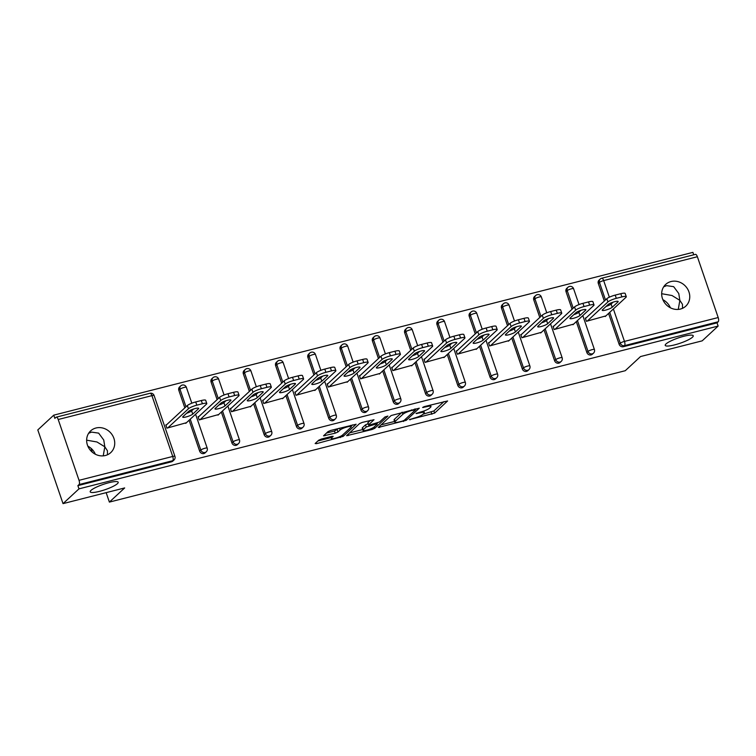 <?xml version="1.0" encoding="UTF-8"?>
<svg xmlns="http://www.w3.org/2000/svg" width="756" height="756" viewBox="0 0 756 756"><rect width="100%" height="100%" fill="white"/><g stroke="black" fill="none" stroke-linecap="round" stroke-linejoin="round"><path stroke-width="1.13" d="M88.622 433.292L91.533 432.111L98.639 433.122L103.742 439.992L104.819 446.805L107.437 450.784L107.465 454.781M117.435 483.66A14.808 2.797 161.1 0 0 118.201 482.243A14.808 2.797 161.1 0 0 106.114 483.481A14.808 2.797 161.1 0 0 90.966 490.408A14.808 2.797 161.1 0 0 90.191 491.825A14.808 2.797 161.1 0 0 102.287 490.587A14.808 2.797 161.1 0 0 117.435 483.66M663.655 286.845L666.565 285.655L673.672 286.666L678.775 293.536L679.852 300.359L682.47 304.328L682.498 308.325M692.468 337.204A14.808 2.797 161.1 0 0 693.233 335.787A14.808 2.797 161.1 0 0 681.147 337.025A14.808 2.797 161.1 0 0 665.998 343.952A14.808 2.797 161.1 0 0 665.223 345.379A14.808 2.797 161.1 0 0 677.319 344.131A14.808 2.797 161.1 0 0 692.468 337.204M409.383 419.665L434.624 413.097L447.609 400.954L424.607 406.52L422.604 407.503L426.393 406.737A7.267 1.37 161.1 0 1 430.977 406.501A7.267 1.37 161.1 0 1 430.608 407.2L429.531 408.193A7.267 1.37 161.1 0 1 420.752 411.973L416.036 413.504L419.75 412.899A7.267 1.37 161.1 0 1 424.333 412.663A7.267 1.37 161.1 0 1 423.955 413.362L422.887 414.354A7.267 1.37 161.1 0 1 414.099 418.125L409.383 419.665M103.232 455.859L104.819 446.805L96.976 441.976L86.638 440.172M95.332 454.224A14.808 13.372 47.2 0 0 87.838 446.135M678.264 309.412L679.852 300.359L672.008 295.52L661.67 293.715M670.364 307.777A14.808 13.372 47.2 0 0 662.87 299.678M680.428 309.053A14.808 13.372 47.2 0 0 685.777 306.152A14.808 13.372 47.2 0 0 687.544 288.905A14.808 13.372 47.2 0 0 671.007 281.544A14.808 13.372 47.2 0 0 665.658 284.436A14.808 13.372 47.2 0 0 663.891 301.691A14.808 13.372 47.2 0 0 680.428 309.053M105.396 455.499A14.808 13.372 47.2 0 0 110.745 452.608A14.808 13.372 47.2 0 0 112.512 435.352A14.808 13.372 47.2 0 0 95.974 428A14.808 13.372 47.2 0 0 90.626 430.892A14.808 13.372 47.2 0 0 88.858 448.147A14.808 13.372 47.2 0 0 105.396 455.499M321.498 439L318.748 440.181L315.139 443.526L316.452 443.668L343.158 436.392L356.142 424.248L330.75 430.429L328.01 431.61L323.53 435.862L335.21 433.179L337.96 431.997L340.124 429.994A6.076 1.153 161.1 0 1 346.342 427.159A6.076 1.153 161.1 0 1 351.304 426.649A6.076 1.153 161.1 0 1 350.982 427.235L342.515 435.078A6.076 1.153 161.1 0 1 336.297 437.922A6.076 1.153 161.1 0 1 331.336 438.423A6.076 1.153 161.1 0 1 331.648 437.847L333.179 436.316L331.752 436.392L321.498 439M718.134 326.072L702.192 340.843L640.549 356.548L625.259 370.714L109.384 502.097L124.674 487.932L63.032 503.628L78.983 488.858L718.134 326.072L717.038 322.85L718.2 321.772L624.503 345.634L623.331 346.711L717.038 322.85M378.284 427.442L406.303 420.308L419.287 408.174L391.154 415.526L378.284 427.442M371.98 429.531L346.598 435.702L359.582 423.568L362.322 422.387L374.012 419.703L368.673 424.749L369.986 424.9L379.54 421.99L384.965 416.953L387.894 416.074L374.73 428.35L371.98 429.531L371.621 428.463M90.937 448.223L92.298 452.192M106.152 492.647L109.384 502.097M695.17 254.517A3.468 1.332 75.7 0 1 695.416 254.375A3.468 1.332 75.7 0 1 697.372 256.728L718.191 317.539A3.468 1.332 75.7 0 1 718.2 321.772M693.734 254.8L692.902 252.372L53.752 415.157L37.8 429.928L63.032 503.628M78.983 488.858L77.877 485.635L79.049 484.558A3.468 1.332 -104.3 0 0 79.03 480.325L58.212 419.504A3.468 1.332 -104.3 0 0 56.265 417.161A3.468 1.332 -104.3 0 0 56.02 417.293L54.848 418.38L53.752 415.157M605.915 315.885L586.41 321.309L585.305 318.087L586.136 317.879M79.03 480.325L172.737 456.454A3.468 1.332 -104.3 0 1 172.746 460.688A3.468 3.137 47.2 0 0 174.003 460.017L172.831 461.094A3.468 3.137 -132.8 0 1 171.584 461.774L172.746 460.688L79.049 484.558M77.877 485.635L171.584 461.774M623.331 346.711A3.468 3.137 -132.8 0 1 619.126 344.282L608.561 313.428M604.318 301.03L598.308 283.472A3.468 3.137 -132.8 0 1 599.054 280.136L600.217 279.058A3.468 3.137 47.2 0 0 599.47 282.394L598.308 283.472M199.641 451.124L200.812 450.037A3.468 3.137 -132.8 0 0 205.018 452.475A3.468 3.137 47.2 0 0 206.265 451.795L205.103 452.872A3.468 3.137 -132.8 0 1 199.641 451.124L189.085 420.27M184.833 407.871L178.822 390.304A3.468 3.137 -132.8 0 1 179.569 386.968L180.731 385.891A3.468 3.137 47.2 0 0 179.985 389.227L178.822 390.304M231.912 442.903L233.075 441.825A3.468 3.137 -132.8 0 0 237.28 444.254A3.468 3.137 47.2 0 0 238.537 443.574L237.375 444.66A3.468 3.137 -132.8 0 1 231.912 442.903L221.347 412.048M217.104 399.65L211.094 382.092A3.468 3.137 -132.8 0 1 211.831 378.756L213.003 377.669A3.468 3.137 47.2 0 0 212.256 381.005L211.094 382.092M264.175 434.681L265.347 433.604A3.468 3.137 -132.8 0 0 269.552 436.032A3.468 3.137 47.2 0 0 270.809 435.361L269.637 436.439A3.468 3.137 -132.8 0 1 264.175 434.681L253.619 403.827M249.367 391.428L243.356 373.87A3.468 3.137 -132.8 0 1 244.103 370.534L245.265 369.457A3.468 3.137 47.2 0 0 244.528 372.793L243.356 373.87M296.446 426.469L297.609 425.382A3.468 3.137 -132.8 0 0 301.814 427.82A3.468 3.137 47.2 0 0 303.071 427.14L301.909 428.217A3.468 3.137 -132.8 0 1 296.446 426.469L285.881 395.615M281.638 383.216L275.628 365.649A3.468 3.137 -132.8 0 1 276.375 362.313L277.537 361.236A3.468 3.137 47.2 0 0 276.79 364.572L275.628 365.649M328.718 418.248L329.881 417.17A3.468 3.137 -132.8 0 0 334.086 419.599A3.468 3.137 47.2 0 0 335.343 418.918L334.18 420.005A3.468 3.137 -132.8 0 1 328.718 418.248L318.153 387.393M313.91 374.995L307.89 357.437A3.468 3.137 -132.8 0 1 308.637 354.101L309.809 353.014A3.468 3.137 47.2 0 0 309.062 356.35L307.89 357.437M360.981 410.026L362.152 408.949A3.468 3.137 -132.8 0 0 366.358 411.377A3.468 3.137 47.2 0 0 367.605 410.706L366.443 411.784A3.468 3.137 -132.8 0 1 360.981 410.026L350.425 379.181M346.172 366.773L340.162 349.215A3.468 3.137 -132.8 0 1 340.909 345.879L342.071 344.802A3.468 3.137 47.2 0 0 341.325 348.138L340.162 349.215M393.252 401.814L394.415 400.727A3.468 3.137 -132.8 0 0 398.62 403.165A3.468 3.137 47.2 0 0 399.877 402.485L398.714 403.562A3.468 3.137 -132.8 0 1 393.252 401.814L382.687 370.96M378.444 358.561L372.434 340.994A3.468 3.137 -132.8 0 1 373.171 337.658L374.343 336.581A3.468 3.137 47.2 0 0 373.596 339.916L372.434 340.994M425.515 393.592L426.686 392.515A3.468 3.137 -132.8 0 0 430.892 394.944A3.468 3.137 47.2 0 0 432.149 394.263L430.977 395.35A3.468 3.137 -132.8 0 1 425.515 393.592L414.959 362.738M410.716 350.34L404.696 332.782A3.468 3.137 -132.8 0 1 405.443 329.446L406.605 328.369A3.468 3.137 47.2 0 0 405.868 331.704L404.696 332.782M457.786 385.371L458.949 384.294A3.468 3.137 -132.8 0 0 463.154 386.732A3.468 3.137 47.2 0 0 464.411 386.051L463.248 387.129A3.468 3.137 -132.8 0 1 457.786 385.371L447.221 354.526M442.978 342.118L436.968 324.56A3.468 3.137 -132.8 0 1 437.715 321.224L438.877 320.147A3.468 3.137 47.2 0 0 438.13 323.483L436.968 324.56M490.058 377.159L491.22 376.072A3.468 3.137 -132.8 0 0 495.426 378.51A3.468 3.137 47.2 0 0 496.683 377.83L495.52 378.907A3.468 3.137 -132.8 0 1 490.058 377.159L479.493 346.305M475.25 333.906L469.23 316.339A3.468 3.137 -132.8 0 1 469.977 313.003L471.149 311.926A3.468 3.137 47.2 0 0 470.402 315.261L469.23 316.339M522.32 368.937L523.492 367.86A3.468 3.137 -132.8 0 0 527.697 370.289A3.468 3.137 47.2 0 0 528.945 369.608L527.783 370.695A3.468 3.137 -132.8 0 1 522.32 368.937L511.765 338.083M507.512 325.685L501.502 308.127A3.468 3.137 -132.8 0 1 502.249 304.791L503.411 303.714A3.468 3.137 47.2 0 0 502.664 307.049L501.502 308.127M554.592 360.716L555.755 359.639A3.468 3.137 -132.8 0 0 559.96 362.077A3.468 3.137 47.2 0 0 561.217 361.396L560.054 362.474A3.468 3.137 -132.8 0 1 554.592 360.716L544.027 329.871M539.784 317.463L533.774 299.905A3.468 3.137 -132.8 0 1 534.511 296.569L535.683 295.492A3.468 3.137 47.2 0 0 534.936 298.828L533.774 299.905M586.864 352.504L588.026 351.417A3.468 3.137 -132.8 0 0 592.231 353.855A3.468 3.137 47.2 0 0 593.488 353.175L592.317 354.252A3.468 3.137 -132.8 0 1 586.864 352.504L576.299 321.65M572.056 309.251L566.036 291.684A3.468 3.137 -132.8 0 1 566.783 288.348L567.945 287.271A3.468 3.137 47.2 0 0 567.208 290.606L566.036 291.684M553.865 326.091L553.042 326.299L554.148 329.531L573.653 324.097M521.602 334.313L520.771 334.521L521.876 337.743L541.381 332.319M489.33 342.534L488.508 342.742L489.604 345.964L509.119 340.54M457.068 350.746L456.237 350.954L457.342 354.186L476.847 348.752M424.796 358.968L423.965 359.176L425.07 362.398L444.575 356.974M392.525 367.18L391.702 367.397L392.808 370.62L412.313 365.195M360.262 375.401L359.431 375.609L360.536 378.841L380.041 373.407M327.991 383.623L327.168 383.831L328.265 387.053L347.769 381.629M295.728 391.835L294.897 392.052L296.002 395.275L315.507 389.85M263.457 400.056L262.625 400.264L263.731 403.487L283.235 398.062M231.185 408.278L230.363 408.486L231.468 411.708L250.973 406.284M198.922 416.49L198.091 416.707L199.197 419.93L218.701 414.505M166.651 424.711L165.829 424.919L166.925 428.142L186.43 422.717M423.076 414.175L433.887 410.943L443.989 401.587M381.043 424.881L394.566 421.442M402.324 421.13L404.243 420.298L415.535 409.837L411.68 410.489A7.267 1.37 161.1 0 0 402.891 414.26L395.171 421.413A7.267 1.37 161.1 0 0 394.793 422.113A7.267 1.37 161.1 0 0 399.376 421.876L402.324 421.13M394.793 422.113L394.056 419.967A7.267 1.37 161.1 0 1 394.434 419.268L401.965 412.294M362.672 429.559L349.48 432.923M370.393 420.327L367.822 422.821L368.559 424.976M377.49 422.963L377.017 423.407M363.258 429.767A6.076 1.153 161.1 0 0 362.946 430.353A6.076 1.153 161.1 0 0 367.907 429.843A6.076 1.153 161.1 0 0 374.125 426.998L377.102 424.239L375.789 424.097L366.244 427.008L363.258 429.767L362.521 427.622A6.076 1.153 161.1 0 0 362.209 428.208L362.946 430.353M368.125 423.71L365.507 424.853L366.244 427.008M362.521 427.622L365.507 424.853M326.412 433.084L334.483 431.033L338.82 428.368M351.134 426.167L352.523 424.881M317.907 440.965L331.062 437.611M620.789 293.687L615.204 295.114L616.31 298.337L621.895 296.91L620.789 293.687A6.936 1.314 -18.9 0 1 625.174 293.47L626.28 296.692A6.936 1.314 161.1 0 0 621.895 296.91M616.31 298.337A6.936 1.314 161.1 0 0 607.918 301.937L606.822 298.714L585.456 318.503M606.822 298.714A6.936 1.314 -18.9 0 1 615.204 295.114M613.192 302.116L611.103 304.054A5.434 1.03 -18.9 0 1 606.066 306.435M626.28 296.692A6.936 1.314 161.1 0 1 625.921 297.354L605.235 316.518M607.918 301.937L587.242 321.102M612.199 307.286A5.434 1.03 -18.9 0 1 606.643 309.828A5.434 1.03 -18.9 0 1 602.201 310.281A5.434 1.03 -18.9 0 1 602.485 309.762L608.164 304.498A5.434 1.03 -18.9 0 1 613.73 301.956A5.434 1.03 -18.9 0 1 618.162 301.493A5.434 1.03 -18.9 0 1 617.888 302.022L612.199 307.286L611.103 304.054M588.527 301.909L582.942 303.326L584.048 306.558L589.633 305.131L588.527 301.909A6.936 1.314 -18.9 0 1 592.902 301.682L594.008 304.904A6.936 1.314 161.1 0 0 589.633 305.131M584.048 306.558A6.936 1.314 161.1 0 0 575.656 310.158L574.551 306.936L553.184 326.724M574.551 306.936A6.936 1.314 -18.9 0 1 582.942 303.326M580.929 310.338L578.831 312.275A5.434 1.03 -18.9 0 1 573.804 314.657M594.008 304.904A6.936 1.314 161.1 0 1 593.649 305.575L572.963 324.73M575.656 310.158L554.97 329.314M579.937 315.498A5.434 1.03 -18.9 0 1 574.371 318.04A5.434 1.03 -18.9 0 1 569.929 318.493A5.434 1.03 -18.9 0 1 570.213 317.974L575.892 312.71A5.434 1.03 -18.9 0 1 581.458 310.168A5.434 1.03 -18.9 0 1 585.9 309.714A5.434 1.03 -18.9 0 1 585.616 310.234L579.937 315.498L578.831 312.275M556.255 310.13L550.67 311.548L551.776 314.77L557.361 313.353L556.255 310.13A6.936 1.314 -18.9 0 1 560.64 309.903L561.736 313.126A6.936 1.314 161.1 0 0 557.361 313.353M551.776 314.77A6.936 1.314 161.1 0 0 543.384 318.38L542.279 315.157L520.912 334.946M542.279 315.157A6.936 1.314 -18.9 0 1 550.67 311.548M548.658 318.55L546.569 320.497A5.434 1.03 -18.9 0 1 541.532 322.869M561.736 313.126A6.936 1.314 161.1 0 1 561.377 313.797L540.701 332.952M543.384 318.38L522.708 337.535M547.665 323.719A5.434 1.03 -18.9 0 1 542.099 326.261A5.434 1.03 -18.9 0 1 537.667 326.715A5.434 1.03 -18.9 0 1 537.951 326.195L543.63 320.931A5.434 1.03 -18.9 0 1 549.187 318.389A5.434 1.03 -18.9 0 1 553.628 317.936A5.434 1.03 -18.9 0 1 553.345 318.456L547.665 323.719L546.569 320.497M523.993 318.342L518.408 319.769L519.504 322.992L525.089 321.565L523.993 318.342A6.936 1.314 -18.9 0 1 528.368 318.125L529.474 321.347A6.936 1.314 161.1 0 0 525.089 321.565M519.504 322.992A6.936 1.314 161.1 0 0 511.122 326.592L510.017 323.37L488.65 343.158M510.017 323.37A6.936 1.314 -18.9 0 1 518.408 319.769M516.395 326.772L514.297 328.709A5.434 1.03 -18.9 0 1 509.26 331.09M529.474 321.347A6.936 1.314 161.1 0 1 529.115 322.009L508.429 341.173M511.122 326.592L490.436 345.757M515.403 331.931A5.434 1.03 -18.9 0 1 509.837 334.483A5.434 1.03 -18.9 0 1 505.395 334.936A5.434 1.03 -18.9 0 1 505.679 334.407L511.358 329.153A5.434 1.03 -18.9 0 1 516.924 326.611A5.434 1.03 -18.9 0 1 521.366 326.148A5.434 1.03 -18.9 0 1 521.082 326.677L515.403 331.931L514.297 328.709M491.721 326.564L486.136 327.981L487.242 331.213L492.827 329.786L491.721 326.564A6.936 1.314 -18.9 0 1 496.097 326.337L497.202 329.559A6.936 1.314 161.1 0 0 492.827 329.786M487.242 331.213A6.936 1.314 161.1 0 0 478.85 334.813L477.745 331.591L456.378 351.379M477.745 331.591A6.936 1.314 -18.9 0 1 486.136 327.981M484.123 334.993L482.026 336.93A5.434 1.03 -18.9 0 1 476.998 339.312M497.202 329.559A6.936 1.314 161.1 0 1 496.843 330.23L476.167 349.385M478.85 334.813L458.164 353.969M483.131 340.153A5.434 1.03 -18.9 0 1 477.565 342.695A5.434 1.03 -18.9 0 1 473.133 343.148A5.434 1.03 -18.9 0 1 473.407 342.629L479.087 337.365A5.434 1.03 -18.9 0 1 484.653 334.823A5.434 1.03 -18.9 0 1 489.094 334.369A5.434 1.03 -18.9 0 1 488.811 334.889L483.131 340.153L482.026 336.93M459.45 334.785L453.865 336.203L454.97 339.425L460.555 338.008L459.45 334.785A6.936 1.314 -18.9 0 1 463.834 334.558L464.94 337.781A6.936 1.314 161.1 0 0 460.555 338.008M454.97 339.425A6.936 1.314 161.1 0 0 446.579 343.035L445.482 339.813L424.116 359.601M445.482 339.813A6.936 1.314 -18.9 0 1 453.865 336.203M451.852 343.205L449.763 345.152A5.434 1.03 -18.9 0 1 444.726 347.524M464.94 337.781A6.936 1.314 161.1 0 1 464.581 338.452L443.895 357.607M446.579 343.035L425.902 362.19M450.86 348.374A5.434 1.03 -18.9 0 1 445.303 350.916A5.434 1.03 -18.9 0 1 440.861 351.37A5.434 1.03 -18.9 0 1 441.145 350.85L446.824 345.586A5.434 1.03 -18.9 0 1 452.39 343.044A5.434 1.03 -18.9 0 1 456.822 342.591A5.434 1.03 -18.9 0 1 456.548 343.111L450.86 348.374L449.763 345.152M427.187 342.997L421.602 344.424L422.708 347.647L428.293 346.22L427.187 342.997A6.936 1.314 -18.9 0 1 431.563 342.78L432.668 346.002A6.936 1.314 161.1 0 0 428.293 346.22M422.708 347.647A6.936 1.314 161.1 0 0 414.316 351.247L413.211 348.025L391.844 367.813M413.211 348.025A6.936 1.314 -18.9 0 1 421.602 344.424M419.589 351.427L417.492 353.364A5.434 1.03 -18.9 0 1 412.464 355.745M432.668 346.002A6.936 1.314 161.1 0 1 432.309 346.664L411.623 365.828M414.316 351.247L393.63 370.412M418.597 356.586A5.434 1.03 -18.9 0 1 413.031 359.138A5.434 1.03 -18.9 0 1 408.59 359.591A5.434 1.03 -18.9 0 1 408.873 359.062L414.553 353.808A5.434 1.03 -18.9 0 1 420.119 351.266A5.434 1.03 -18.9 0 1 424.56 350.803A5.434 1.03 -18.9 0 1 424.277 351.332L418.597 356.586L417.492 353.364M394.915 351.219L389.331 352.636L390.436 355.868L396.021 354.441L394.915 351.219A6.936 1.314 -18.9 0 1 399.3 350.992L400.396 354.214A6.936 1.314 161.1 0 0 396.021 354.441M390.436 355.868A6.936 1.314 161.1 0 0 382.045 359.469L380.939 356.246L359.572 376.034M380.939 356.246A6.936 1.314 -18.9 0 1 389.331 352.636M387.318 359.648L385.22 361.585A5.434 1.03 -18.9 0 1 380.192 363.967M400.396 354.214A6.936 1.314 161.1 0 1 400.037 354.885L379.361 374.04M382.045 359.469L361.368 378.624M386.325 364.808A5.434 1.03 -18.9 0 1 380.759 367.35A5.434 1.03 -18.9 0 1 376.327 367.803A5.434 1.03 -18.9 0 1 376.611 367.284L382.29 362.02A5.434 1.03 -18.9 0 1 387.847 359.478A5.434 1.03 -18.9 0 1 392.288 359.024A5.434 1.03 -18.9 0 1 392.005 359.544L386.325 364.808L385.22 361.585M362.653 359.44L357.068 360.858L358.164 364.08L363.749 362.663L362.653 359.44A6.936 1.314 -18.9 0 1 367.029 359.213L368.134 362.436A6.936 1.314 161.1 0 0 363.749 362.663M358.164 364.08A6.936 1.314 161.1 0 0 349.782 367.69L348.677 364.458L327.31 384.256M348.677 364.458A6.936 1.314 -18.9 0 1 357.068 360.858M355.055 367.86L352.957 369.807A5.434 1.03 -18.9 0 1 347.921 372.179M368.134 362.436A6.936 1.314 161.1 0 1 367.775 363.107L347.089 382.262M349.782 367.69L329.096 386.845M354.063 373.029A5.434 1.03 -18.9 0 1 348.497 375.571A5.434 1.03 -18.9 0 1 344.056 376.025A5.434 1.03 -18.9 0 1 344.339 375.505L350.019 370.242A5.434 1.03 -18.9 0 1 355.585 367.7A5.434 1.03 -18.9 0 1 360.026 367.246A5.434 1.03 -18.9 0 1 359.743 367.766L354.063 373.029L352.957 369.807M330.381 367.652L324.796 369.079L325.902 372.302L331.487 370.875L330.381 367.652A6.936 1.314 -18.9 0 1 334.757 367.435L335.862 370.657A6.936 1.314 161.1 0 0 331.487 370.875M325.902 372.302A6.936 1.314 161.1 0 0 317.511 375.902L316.405 372.68L295.038 392.468M316.405 372.68A6.936 1.314 -18.9 0 1 324.796 369.079M322.784 376.082L320.686 378.019A5.434 1.03 -18.9 0 1 315.658 380.4M335.862 370.657A6.936 1.314 161.1 0 1 335.503 371.319L314.827 390.483M317.511 375.902L296.825 395.067M321.791 381.241A5.434 1.03 -18.9 0 1 316.225 383.793A5.434 1.03 -18.9 0 1 311.784 384.246A5.434 1.03 -18.9 0 1 312.067 383.717L317.747 378.463A5.434 1.03 -18.9 0 1 323.313 375.921A5.434 1.03 -18.9 0 1 327.754 375.458A5.434 1.03 -18.9 0 1 327.471 375.987L321.791 381.241L320.686 378.019M298.11 375.874L292.525 377.291L293.63 380.514L299.215 379.096L298.11 375.874A6.936 1.314 -18.9 0 1 302.495 375.647L303.6 378.869A6.936 1.314 161.1 0 0 299.215 379.096M293.63 380.514A6.936 1.314 161.1 0 0 285.239 384.124L284.143 380.901L262.776 400.689M284.143 380.901A6.936 1.314 -18.9 0 1 292.525 377.291M290.512 384.303L288.423 386.24A5.434 1.03 -18.9 0 1 283.387 388.622M303.6 378.869A6.936 1.314 161.1 0 1 303.241 379.54L282.555 398.695M285.239 384.124L264.562 403.279M289.52 389.463A5.434 1.03 -18.9 0 1 283.963 392.005A5.434 1.03 -18.9 0 1 279.522 392.459A5.434 1.03 -18.9 0 1 279.805 391.939L285.485 386.675A5.434 1.03 -18.9 0 1 291.051 384.133A5.434 1.03 -18.9 0 1 295.483 383.679A5.434 1.03 -18.9 0 1 295.209 384.199L289.52 389.463L288.423 386.24M265.847 384.095L260.262 385.513L261.368 388.735L266.953 387.318L265.847 384.095A6.936 1.314 -18.9 0 1 270.223 383.868L271.328 387.091A6.936 1.314 161.1 0 0 266.953 387.318M261.368 388.735A6.936 1.314 161.1 0 0 252.976 392.345L251.871 389.113L230.504 408.911M251.871 389.113A6.936 1.314 -18.9 0 1 260.262 385.513M258.25 392.515L256.152 394.462A5.434 1.03 -18.9 0 1 251.124 396.834M271.328 387.091A6.936 1.314 161.1 0 1 270.969 387.762L250.283 406.917M252.976 392.345L232.29 411.5M257.257 397.684A5.434 1.03 -18.9 0 1 251.691 400.226A5.434 1.03 -18.9 0 1 247.25 400.68A5.434 1.03 -18.9 0 1 247.533 400.16L253.213 394.897A5.434 1.03 -18.9 0 1 258.779 392.355A5.434 1.03 -18.9 0 1 263.22 391.901A5.434 1.03 -18.9 0 1 262.937 392.421L257.257 397.684L256.152 394.462M233.576 392.307L227.991 393.734L229.096 396.957L234.681 395.53L233.576 392.307A6.936 1.314 -18.9 0 1 237.96 392.08L239.057 395.312A6.936 1.314 161.1 0 0 234.681 395.53M229.096 396.957A6.936 1.314 161.1 0 0 220.705 400.557L219.599 397.335L198.233 417.123M219.599 397.335A6.936 1.314 -18.9 0 1 227.991 393.734M225.978 400.737L223.88 402.674A5.434 1.03 -18.9 0 1 218.853 405.055M239.057 395.312A6.936 1.314 161.1 0 1 238.698 395.974L218.021 415.129M220.705 400.557L200.028 419.722M224.986 405.896A5.434 1.03 -18.9 0 1 219.42 408.448A5.434 1.03 -18.9 0 1 214.987 408.901A5.434 1.03 -18.9 0 1 215.262 408.372L220.95 403.118A5.434 1.03 -18.9 0 1 226.507 400.567A5.434 1.03 -18.9 0 1 230.949 400.113A5.434 1.03 -18.9 0 1 230.665 400.642L224.986 405.896L223.88 402.674M201.313 400.529L195.728 401.946L196.825 405.169L202.41 403.751L201.313 400.529A6.936 1.314 -18.9 0 1 205.689 400.302L206.794 403.524A6.936 1.314 161.1 0 0 202.41 403.751M196.825 405.169A6.936 1.314 161.1 0 0 188.433 408.779L187.337 405.556L165.97 425.344M187.337 405.556A6.936 1.314 -18.9 0 1 195.728 401.946M193.716 408.958L191.618 410.895A5.434 1.03 -18.9 0 1 186.581 413.277M206.794 403.524A6.936 1.314 161.1 0 1 206.435 404.195L185.749 423.351M188.433 408.779L167.756 427.934M192.723 414.118A5.434 1.03 -18.9 0 1 187.157 416.66A5.434 1.03 -18.9 0 1 182.716 417.114A5.434 1.03 -18.9 0 1 182.999 416.594L188.679 411.33A5.434 1.03 -18.9 0 1 194.245 408.788A5.434 1.03 -18.9 0 1 198.686 408.334A5.434 1.03 -18.9 0 1 198.403 408.854L192.723 414.118L191.618 410.895M410.13 419.24L410.31 419.769M423.426 406.926L423.606 407.446M416.773 413.088L416.953 413.608M697.372 256.728L603.666 280.589L609.355 297.193M611.273 302.816L611.557 303.638M613.381 308.968L624.484 341.4L718.191 317.539M695.416 254.375L601.719 278.236A3.468 3.468 0 0 0 600.217 279.058A3.468 3.137 47.2 0 1 601.474 278.378A3.468 1.332 75.7 0 1 601.719 278.236A3.468 1.332 75.7 0 1 603.666 280.589A3.468 0.652 161.1 0 0 599.47 282.394L605.48 299.952M619.126 344.282L620.289 343.205A3.468 0.652 161.1 0 1 624.484 341.4A3.468 1.332 75.7 0 1 624.503 345.634A3.468 3.137 -132.8 0 1 620.289 343.205L609.733 312.351M174.003 460.017A3.468 3.468 0 0 0 174.929 456.34A3.468 0.652 -18.9 0 0 172.737 456.454L151.918 395.643L58.212 419.504M174.929 456.34L154.101 395.53A3.468 0.652 -18.9 0 0 151.918 395.643A3.468 1.332 -104.3 0 0 149.962 393.29L56.265 417.161M607.531 305.925L607.314 305.282M577.461 320.572L588.026 351.417A3.468 0.652 161.1 0 1 592.222 349.622A3.468 0.652 -18.9 0 1 594.405 349.508L582.81 315.621M573.218 308.174L567.208 290.606A3.468 0.652 161.1 0 1 571.394 288.811A3.468 0.652 -18.9 0 1 573.587 288.697A3.468 3.468 0 0 0 567.945 287.271A3.468 3.137 47.2 0 1 569.202 286.6M575.259 314.137L575.042 313.504M561.217 361.396A3.468 3.468 0 0 0 562.143 357.73A3.468 0.652 -18.9 0 0 559.95 357.834A3.468 0.652 161.1 0 0 555.755 359.639L545.189 328.784M542.997 322.358L542.77 321.725M540.946 316.386L534.936 298.828A3.468 0.652 161.1 0 1 539.132 297.023A3.468 0.652 -18.9 0 1 541.324 296.91A3.468 3.468 0 0 0 535.683 295.492A3.468 3.137 47.2 0 1 536.93 294.812M528.945 369.608A3.468 3.468 0 0 0 529.871 365.942A3.468 0.652 -18.9 0 0 527.688 366.055A3.468 0.652 161.1 0 0 523.492 367.86L512.927 337.006M510.725 330.58L510.508 329.937M508.684 324.607L502.664 307.049A3.468 0.652 161.1 0 1 506.86 305.244A3.468 0.652 -18.9 0 1 509.053 305.131A3.468 3.468 0 0 0 503.411 303.714A3.468 3.137 47.2 0 1 504.668 303.033M496.683 377.83A3.468 3.468 0 0 0 497.609 374.163A3.468 0.652 -18.9 0 0 495.416 374.277A3.468 0.652 161.1 0 0 491.22 376.072L480.655 345.227M478.453 338.792L478.236 338.159M476.412 332.829L470.402 315.261A3.468 0.652 161.1 0 1 474.598 313.456A3.468 0.652 -18.9 0 1 476.781 313.353A3.468 3.468 0 0 0 471.149 311.926A3.468 3.137 47.2 0 1 472.396 311.245M464.411 386.051A3.468 3.468 0 0 0 465.337 382.375A3.468 0.652 -18.9 0 0 463.144 382.489A3.468 0.652 161.1 0 0 458.949 384.294L448.393 353.439M446.191 347.013L445.974 346.38M444.141 341.041L438.13 323.483A3.468 0.652 161.1 0 1 442.326 321.678A3.468 0.652 -18.9 0 1 444.519 321.565A3.468 3.468 0 0 0 438.877 320.147A3.468 3.137 47.2 0 1 440.134 319.467M432.149 394.263A3.468 3.468 0 0 0 433.065 390.597A3.468 0.652 -18.9 0 0 430.882 390.71A3.468 0.652 161.1 0 0 426.686 392.515L416.121 361.661M413.919 355.235L413.702 354.592M411.878 349.263L405.868 331.704A3.468 0.652 161.1 0 1 410.054 329.899A3.468 0.652 -18.9 0 1 412.247 329.786A3.468 3.468 0 0 0 406.605 328.369A3.468 3.137 47.2 0 1 407.862 327.688M399.877 402.485A3.468 3.468 0 0 0 400.803 398.818A3.468 0.652 -18.9 0 0 398.61 398.932A3.468 0.652 161.1 0 0 394.415 400.727L383.85 369.882M381.648 363.447L381.43 362.814M379.606 357.484L373.596 339.916A3.468 0.652 161.1 0 1 377.792 338.112A3.468 0.652 -18.9 0 1 379.985 338.008A3.468 3.468 0 0 0 374.343 336.581A3.468 3.137 47.2 0 1 375.59 335.9M367.605 410.706A3.468 3.468 0 0 0 368.531 407.03A3.468 0.652 -18.9 0 0 366.348 407.144A3.468 0.652 161.1 0 0 362.152 408.949L351.587 378.094M349.385 371.668L349.168 371.035M347.344 365.696L341.325 348.138A3.468 0.652 161.1 0 1 345.52 346.333A3.468 0.652 -18.9 0 1 347.713 346.22A3.468 3.468 0 0 0 342.071 344.802A3.468 3.137 47.2 0 1 343.328 344.122M335.343 418.918A3.468 3.468 0 0 0 336.269 415.252A3.468 0.652 -18.9 0 0 334.076 415.365A3.468 0.652 161.1 0 0 329.881 417.17L319.315 386.316M317.114 379.89L316.896 379.247M315.072 373.918L309.062 356.35A3.468 0.652 161.1 0 1 313.258 354.555A3.468 0.652 -18.9 0 1 315.441 354.441A3.468 3.468 0 0 0 309.809 353.014A3.468 3.137 47.2 0 1 311.056 352.343M303.071 427.14A3.468 3.468 0 0 0 303.997 423.473A3.468 0.652 -18.9 0 0 301.805 423.587A3.468 0.652 161.1 0 0 297.609 425.382L287.053 394.537M284.851 388.102L284.634 387.469M282.801 382.139L276.79 364.572A3.468 0.652 161.1 0 1 280.986 362.767A3.468 0.652 -18.9 0 1 283.179 362.663A3.468 3.468 0 0 0 277.537 361.236A3.468 3.137 47.2 0 1 278.794 360.555M270.809 435.361A3.468 3.468 0 0 0 271.725 431.685A3.468 0.652 -18.9 0 0 269.542 431.799A3.468 0.652 161.1 0 0 265.347 433.604L254.781 402.75M252.58 396.324L252.362 395.681M250.538 390.351L244.528 372.793A3.468 0.652 161.1 0 1 248.715 370.988A3.468 0.652 -18.9 0 1 250.907 370.875A3.468 3.468 0 0 0 245.265 369.457A3.468 3.137 47.2 0 1 246.522 368.777M238.537 443.574A3.468 3.468 0 0 0 239.463 439.907A3.468 0.652 -18.9 0 0 237.271 440.02A3.468 0.652 161.1 0 0 233.075 441.825L222.51 410.971M220.308 404.545L220.09 403.902M218.267 398.573L212.256 381.005A3.468 0.652 161.1 0 1 216.452 379.21A3.468 0.652 -18.9 0 1 218.645 379.096A3.468 3.468 0 0 0 213.003 377.669A3.468 3.137 47.2 0 1 214.25 376.998M206.265 451.795A3.468 3.468 0 0 0 207.191 448.128A3.468 0.652 -18.9 0 0 204.999 448.242A3.468 0.652 161.1 0 0 200.812 450.037L190.247 419.193M188.046 412.757L187.828 412.124M186.004 406.785L179.985 389.227A3.468 0.652 161.1 0 1 184.18 387.422A3.468 0.652 -18.9 0 1 186.373 387.318A3.468 3.468 0 0 0 180.731 385.891A3.468 3.137 47.2 0 1 181.988 385.21M419.533 412.275L419.75 412.899M426.186 406.123L426.393 406.737M433.887 410.943L434.624 413.097M431.147 412.124L431.884 414.269M405.802 418.862L406.303 420.308M403.326 420.799L403.553 421.489M379.247 426.554L379.597 427.584M414.411 409.119L414.619 409.743M411.462 409.875L411.68 410.489M402.192 412.228L402.891 414.26M394.434 419.268L395.171 421.413M347.675 434.596L348.025 435.626M367.936 422.604L368.673 424.749M374.229 426.894L374.73 428.35M375.581 423.473L375.789 424.097M368.73 425.061L368.985 425.826M331.204 436.533L331.648 437.847M339.51 428.198L340.124 429.994M337.223 429.852L337.96 431.997M334.483 431.033L335.21 433.179M324.607 434.757L324.957 435.787M342.666 434.936L343.158 436.392M340.058 436.524L340.417 437.563M316.102 442.638L316.452 443.668M617.624 301.257L617.888 302.022M585.352 309.478L585.616 310.234M553.09 317.69L553.345 318.456M520.818 325.912L521.082 326.677M488.556 334.133L488.811 334.889M456.284 342.345L456.548 343.111M424.012 350.567L424.277 351.332M391.75 358.788L392.005 359.544M359.478 367L359.743 367.766M327.216 375.222L327.471 375.987M294.944 383.443L295.209 384.199M262.672 391.655L262.937 392.421M230.41 399.877L230.665 400.642M198.138 408.098L198.403 408.854M593.488 353.175A3.468 3.468 0 0 0 594.405 349.508M579.03 304.583L573.587 288.697M562.143 357.73L550.538 323.833M546.758 312.804L541.324 296.91M529.871 365.942L518.266 332.054M514.496 321.026L509.053 305.131M497.609 374.163L486.004 340.276M482.224 329.238L476.781 313.353M465.337 382.375L453.732 348.488M449.962 337.459L444.519 321.565M433.065 390.597L421.47 356.709M417.69 345.681L412.247 329.786M400.803 398.818L389.198 364.931M385.418 353.893L379.985 338.008M368.531 407.03L356.926 373.143M353.156 362.115L347.713 346.22M336.269 415.252L324.664 381.364M320.884 370.336L315.441 354.441M303.997 423.473L292.392 389.586M288.622 378.548L283.179 362.663M271.725 431.685L260.13 397.798M256.35 386.77L250.907 370.875M239.463 439.907L227.858 406.019M224.078 394.991L218.645 379.096M207.191 448.128L195.587 414.241M191.816 403.203L186.373 387.318M154.101 395.53A3.468 3.468 0 0 0 149.962 393.29M423.776 411.047L424.333 412.663M430.476 405.027L430.977 406.501M415.346 408.883L415.62 409.686M376.923 423.133L377.225 424.021M330.731 436.647L331.336 438.423M350.841 425.307L351.304 426.649"/></g></svg>
